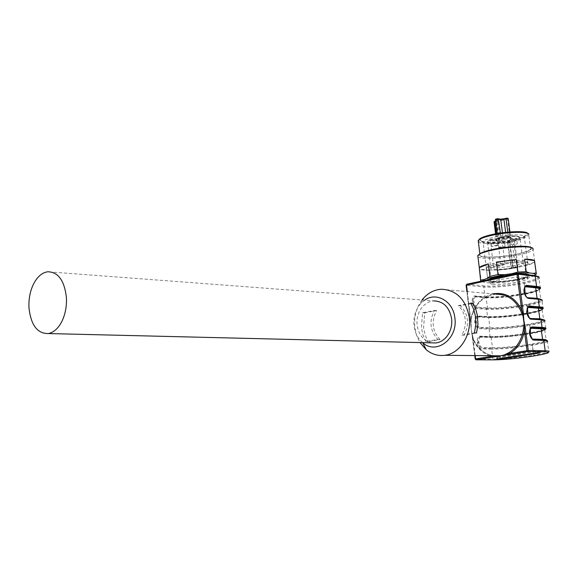 <?xml version="1.0" encoding="UTF-8"?>
<svg xmlns="http://www.w3.org/2000/svg" width="578" height="578" viewBox="0 0 578 578"><rect width="100%" height="100%" fill="white"/><g stroke="black" fill="none" stroke-linecap="round" stroke-linejoin="round"><path stroke-width="0.43" stroke-dasharray="2.89 2.17" d="M492.918 284.188C490.599 283.935 489.696 283.458 490.216 282.765C491.466 280.193 517.274 276.241 525.344 277.426C527.454 277.686 528.278 278.141 527.815 278.784C526.479 281.392 501.299 285.257 492.918 284.188M509.875 275.07C516.45 274.348 521.479 274.174 524.961 274.543C527.071 274.81 527.895 275.273 527.439 275.93C526.544 276.927 523.487 277.975 518.264 279.087C508.019 281.045 499.45 281.797 492.557 281.356C490.238 281.103 489.335 280.619 489.855 279.911L490.216 282.765M491.192 279.037L489.855 279.911M517.202 273.531L534.318 275.554C541.535 276.978 538.01 279.275 523.747 282.461C508.098 285.416 494.999 286.58 484.422 285.958L483.8 286.948L485.043 296.803L474.914 295.936C472.876 296.131 471.988 298.118 472.248 301.897L472.262 302.012C472.941 305.834 474.35 308.002 476.482 308.522L486.604 309.23L487.536 316.599L477.406 315.985C475.369 316.238 474.48 318.268 474.74 322.076L474.755 322.192C475.441 326.028 476.85 328.181 478.981 328.658L489.111 329.099L490.043 336.512L479.913 336.165C477.883 336.468 476.995 338.542 477.255 342.378L477.269 342.494C477.963 346.352 479.372 348.483 481.503 348.91L491.625 349.09L492.882 359.126L475.333 359.046L471.251 329.763L470.709 322.553L470.73 319.396L471.113 319.504L471.251 329.763L473.44 339.467C477.37 347.913 483.41 353.223 491.56 355.398L497.709 356.019M484.422 285.958L466.865 284.203L466.236 285.221L483.8 286.948C494.696 287.584 508.185 286.385 524.282 283.35L523.733 282.461L524.282 283.35L525.575 293.154C509.449 296.109 495.938 297.323 485.043 296.803L485.599 297.273C496.278 297.778 509.529 296.586 525.359 293.689C532.894 292.179 537.612 290.734 539.512 289.354M475.188 355.586L473.252 339.9L471.901 333.419M470.991 326.043L470.788 322.517M487.023 308.573L486.604 309.23C497.499 309.613 511.039 308.377 527.208 305.524L528.176 312.857C511.978 315.646 498.431 316.896 487.536 316.599L488.042 317.084L477.71 316.477C476.026 316.917 475.304 318.76 475.55 322.004L475.564 322.119C476.185 325.602 477.464 327.56 479.4 327.986L489.523 328.441L489.111 329.099C500.006 329.258 513.575 327.993 529.816 325.298L530.792 332.675C514.521 335.305 500.938 336.584 490.043 336.512L490.599 336.996C501.285 337.061 514.615 335.804 530.575 333.231C538.248 331.895 543.045 330.688 544.96 329.626M477.406 315.985L478.533 316.954L488.648 317.553L489.934 327.784L489.523 328.441C500.208 328.607 513.517 327.365 529.455 324.72L530.575 333.231C514.615 335.804 501.299 337.061 490.628 336.996L480.318 336.656C478.57 337.075 477.818 338.961 478.064 342.306L477.255 342.378M547.221 340.803L548.876 351.749C547.33 352.674 542.301 353.815 533.776 355.181L532.454 345.196C516.132 347.718 502.528 349.018 491.625 349.09L492.037 348.433C502.73 348.375 516.075 347.096 532.078 344.618L533.761 355.188C517.418 357.63 503.792 358.945 492.882 359.126L493.525 359.87M489.891 355.723C482.442 353.064 476.893 347.79 473.252 339.9L473.44 339.467M422.012 300.011C416.218 307.901 413.819 317.026 414.809 327.379L416.601 335.377L420.004 342.581M425.899 341.598L422.973 334.944L421.398 327.661L422.547 312.72L434.324 310.545C428.941 321.426 430.126 331.064 437.878 339.452L425.899 341.598L428.067 341.649L425.148 335.016L423.573 327.748L424.714 312.85L422.547 312.72M474.914 295.936L476.034 296.882L486.149 297.735L485.657 297.265L475.116 296.413C473.498 296.882 472.804 298.689 473.05 301.824L473.064 301.94C473.685 305.408 474.964 307.38 476.901 307.857L487.016 308.573C497.701 308.955 510.974 307.742 526.847 304.938L527.96 313.406C512.072 316.137 498.756 317.365 488.042 317.084L477.71 316.477L488.135 317.069L488.648 317.553C499.125 317.828 512.159 316.628 527.75 313.948C535.857 312.423 540.618 311.036 542.041 309.794L541.803 309.642C540.582 309.801 544.295 309.989 527.945 313.399C512.065 316.137 498.8 317.358 488.135 317.069L488.092 317.076C498.771 317.358 512.065 316.137 527.96 313.406L527.974 313.399C535.589 311.968 540.351 310.646 542.243 309.418M540.524 350.875L535.098 351.063L496.668 357.291L502.354 357.139L540.524 350.875L540.755 352.645M472.414 335.847L473.592 339.568C477.587 348.05 483.613 353.331 491.676 355.427L491.56 355.398M471.048 303.645L460.384 305.762C468.418 314.15 469.661 323.904 464.098 335.038L476.532 332.993M470.745 303.125L458.253 305.61C466.301 314.02 467.544 323.803 461.974 334.965L463.975 335.24M461.851 335.161L474.422 332.914M422.597 342.638C417.8 338.47 414.953 332.849 414.043 325.79C413.256 317.105 415.488 309.7 420.748 303.566L424.599 300.206M437.878 339.452L440.031 339.517L428.067 341.649M440.031 339.517C432.293 331.143 431.109 321.534 436.477 310.682L434.446 310.35M424.714 312.85L436.6 310.487M460.384 305.762L458.253 305.61M431.65 342.862C423.558 340.832 418.725 334.944 417.143 325.197C416.565 319.54 417.648 314.36 420.401 309.656C423.753 304.346 428.19 301.42 433.695 300.892L47.685 271.776M514.297 241.185C501.516 244.284 482.731 244.87 482.803 242.103L482.955 241.525C483.887 240.26 487.088 238.96 492.564 237.616C506.458 234.141 527.02 233.88 524.347 237.132L523.755 237.76C522.194 238.924 519.044 240.065 514.297 241.185M515.179 239.155C501.003 242.608 480.181 243.244 480.217 240.152C480.217 238.606 483.822 236.929 491.033 235.123C507.831 230.875 532.006 231.113 525.691 235.325C523.95 236.626 520.446 237.905 515.179 239.155M527.801 233.454L527.931 233.736C527.96 235.477 523.95 237.327 515.908 239.278C500.064 243.15 476.901 243.605 478.822 239.899M478.374 241.871C480.824 244.646 502.015 243.67 516.45 240.181C523.509 238.497 527.62 236.836 528.791 235.188L528.921 234.458L527.931 233.736M491.69 249.855C508.727 245.737 533.949 245.274 530.64 249.024C529.455 250.57 525.323 252.16 518.242 253.785C501.27 257.759 476.633 258.229 479.95 254.399C481.098 252.954 485.007 251.437 491.69 249.855M530.936 247.514L531.399 247.883C532.28 249.66 528.025 251.647 518.654 253.843C500.62 258.07 474.603 258.402 479.379 254.204M477.941 256.813C480.607 259.601 503.72 258.438 519.514 254.79C527.259 253.019 531.782 251.293 533.075 249.602L536.355 274.044M534.469 275.54L529.621 277.621L518.524 279.564L516.956 267.578L497.976 270.005L499.508 281.963L491.452 282.331L489.927 270.338C484.646 270.352 481.236 269.94 479.704 269.102L481.185 280.915M529.621 277.621L522.035 279.514L505.685 282.028C498.713 282.765 492.926 283.032 488.323 282.83L484.631 282.447L481.214 281.146M536.124 274.304L534.484 262.08C533.219 263.286 530.012 264.551 524.86 265.873L526.457 277.91M518.524 279.564L512.549 281.168M505.685 282.028L499.508 281.963M516.956 267.578L497.976 270.005M491.452 282.331L488.323 282.83M489.927 270.338L479.704 269.102M484.631 282.447L482.254 281.356L482.262 280.93M534.657 275.395L533.111 276.32M534.484 262.08L524.86 265.873M486.322 268.149C487.276 267.029 490.512 265.851 496.025 264.601C510.006 261.379 530.626 260.866 527.887 263.741C526.905 264.919 523.524 266.14 517.744 267.412C503.806 270.547 483.584 271.068 486.322 268.149L487.839 280.113C485.065 282.859 505.309 282.23 519.29 279.203C525.091 277.975 528.48 276.804 529.477 275.699L529.397 274.926L529.477 275.699C528.48 276.804 525.091 277.975 519.29 279.203C505.309 282.23 485.065 282.859 487.839 280.113L488.424 279.622L487.839 280.113L482.955 241.525M512.722 274.471L521.399 273.958L512.722 274.471M497.102 220.521L495.584 220.897L497.203 220.507L496.791 221.056L499.182 239.581L500.187 238.909L497.839 238.389L508.467 237.385L508.235 237.905L506.306 238.36L505.634 232.363M495.642 221.345L498.344 219.676L496.105 219.25L495.686 219.936L497.788 220.334L500.187 238.909L498.778 240.137L495.989 240.91L498.987 240.932L510.338 238.259L511.031 237.666L508.235 237.905M508.214 218.672L507.535 219.048L509.969 237.637L498.612 240.325L496.43 240.347L499.182 239.581L498.778 240.137M502.448 232.753L503.583 238.635L501.632 238.309L497.405 238.945L499.63 239.567M510.338 238.259L509.969 237.637L510.461 237.218L508.467 237.385L507.78 232.146M506.306 238.36L503.583 238.635M498.547 242.095L498.099 241.792L504.363 241.127L498.547 242.095M495.411 240.527L496.892 239.928L496.437 239.617L490.57 240.585L495.411 240.527M508.741 236.698L509.182 237.009L503.25 237.999L502.802 237.688L508.741 236.698M510.699 239.241L510.266 238.938L511.783 238.324L516.587 238.252L510.699 239.241M509.131 241.315L509.774 241.806L509.131 241.315C495.881 244.017 481.857 242.789 490.346 239.552L493.446 266.422L490.794 267.845C488.901 269.904 501.899 269.847 512.78 267.795L513.206 268.098L509.695 241.756L507.419 241.033L509.131 241.315M490.346 239.552L497.687 238.454L500.88 265.793L493.504 266.855L493.446 266.422L498.438 265.056L505.006 263.879L501.574 237.334L497.427 238.967L490.079 240.065L487.456 241.655C485.614 243.981 498.583 244.111 509.406 241.936L512.78 267.795L517.91 266.689C521.016 265.873 522.852 265.107 523.408 264.392C523.148 262.585 517.014 262.419 505.006 263.879L505.064 264.312L500.88 265.793M497.687 238.454L501.733 236.828L501.574 237.334C513.524 235.846 519.651 236.135 519.94 238.208L523.408 264.392L523.43 263.091L516.147 265.302C505.562 267.852 488.533 268.279 489.407 266.696L490.794 267.845L487.456 241.655C487.167 241.272 488.092 240.578 490.238 239.567M501.834 236.821C516.703 234.509 525.539 237.096 514.044 240.166L514.499 240.751C517.592 239.863 519.405 239.01 519.94 238.208L519.073 236.72C516.096 235.643 510.331 235.672 501.783 236.814M499.269 247.68L498.821 247.384L500.302 246.806L505.093 246.727L499.269 247.68M497.167 245.274L497.622 245.571L491.755 246.531L491.293 246.228L497.167 245.274M509.485 242.399L509.926 242.702L508.394 243.309L503.539 243.381L509.485 242.399M511.436 244.862L517.332 243.887L511.436 244.862M517.086 267.202L517.96 267.108L514.499 240.751L513.625 240.838L517.086 267.202L515.374 266.978L511.913 240.556L513.625 240.838L514.044 240.166L512.332 239.877L511.913 240.556L507.665 241.264L511.414 267.838L513.134 268.055M511.414 267.838L515.374 266.978M517.96 267.108L512.838 268.214M489.479 269.861C497.051 270.439 506.444 269.615 517.664 267.404C523.458 266.126 526.818 264.905 527.75 263.727C528.205 262.976 527.288 262.434 525.012 262.109C517.368 261.458 507.737 262.289 496.105 264.616C490.686 265.844 487.478 267 486.495 268.105C485.888 268.951 486.878 269.536 489.479 269.861M505.064 264.312L493.504 266.855M487.016 308.573L487.435 307.915L486.149 297.735C496.625 298.226 509.623 297.056 525.149 294.224C533.219 292.598 537.952 291.081 539.339 289.672L539.072 289.614C537.526 289.983 541.181 290.105 525.33 293.689C509.529 296.579 496.307 297.771 485.657 297.265L475.116 296.413L485.534 297.28C496.249 297.786 509.536 296.586 525.388 293.689L525.583 293.154L525.388 293.689C534.773 291.818 539.758 290.055 540.358 288.393C538.913 289.867 533.985 291.457 525.583 293.154L524.282 283.35C532.67 281.602 537.576 279.94 539.014 278.379L538.819 277.238M470.846 322.603L466.106 285.192M467.306 291.601L470.73 319.396C473.555 305.755 480.896 297.258 492.738 293.899M479.913 336.165L481.041 337.147L491.155 337.48C501.639 337.538 514.709 336.309 530.366 333.788C538.515 332.364 543.313 331.122 544.758 330.045L544.62 329.763C542.995 330.009 548.406 329.72 530.568 333.231M481.041 337.147C479.386 337.4 478.663 339.091 478.88 342.227L478.078 342.422C478.707 345.919 479.986 347.862 481.922 348.245L481.503 348.91M477.269 342.494L478.895 342.342C479.451 345.485 480.607 347.234 482.341 347.58L481.922 348.245L492.037 348.433L492.456 347.783L482.341 347.58M475.203 359.032L475.947 359.798M476.034 296.882C474.372 297.041 473.642 298.667 473.859 301.752L472.248 301.897M472.262 302.012L473.873 301.868C474.43 304.982 475.578 306.759 477.312 307.185L476.482 308.522M478.533 316.954C476.872 317.163 476.142 318.818 476.359 321.932L474.74 322.076M474.755 322.192L476.373 322.047C476.937 325.176 478.085 326.931 479.819 327.321L478.981 328.658M470.976 319.526C473.787 306.08 481.048 297.793 492.752 294.657L496.314 294.224L441.317 289.253M547.503 341.54C545.979 342.559 540.957 343.773 532.454 345.196L532.092 344.618C546.723 342.046 550.422 340.478 543.183 339.907L542.98 339.893M533.61 339.597L533.429 339.589C531.558 339.178 530.286 337.155 529.629 333.542L529.853 333.492M529.838 333.376L529.607 333.419C529.318 330.197 529.925 328.282 531.435 327.661C529.802 328.08 529.094 330.024 529.311 333.499L529.405 333.643C529.867 336.41 530.821 338.181 532.273 338.961M533.429 339.589L533.4 339.597C531.507 339.467 530.149 337.473 529.325 333.622L529.405 333.643M544.57 320.364L545.784 328.752C544.274 329.879 539.281 331.187 530.799 332.675L530.59 333.231C514.615 335.811 501.278 337.068 490.57 337.003L480.318 336.656L490.628 336.996L491.155 337.48L492.456 347.783C502.939 347.725 516.024 346.475 531.724 344.04C539.888 342.667 544.7 341.49 546.159 340.507L546.376 340.225M544.772 321.224C543.277 322.416 538.291 323.774 529.831 325.298L529.462 324.72C544.028 321.939 547.684 320.125 540.423 319.28L530.835 318.688M530.214 318.529L530.662 318.68C528.791 318.218 527.519 316.18 526.861 312.582L527.093 312.532M527.078 312.409L526.847 312.467C526.558 309.309 527.15 307.431 528.632 306.824M540.423 319.28L530.618 318.688C528.718 318.492 527.374 316.484 526.565 312.669L526.645 312.705C527.122 315.509 528.097 317.293 529.578 318.073M542.229 309.505C543.291 309.75 538.544 311.043 527.996 313.399L528.184 312.857C536.63 311.26 541.586 309.815 543.067 308.507L542.056 301.022C540.589 302.395 535.647 303.891 527.215 305.524L526.854 304.938C541.348 301.954 544.953 299.903 537.685 298.775L528.104 297.908M527.425 297.699L527.909 297.901C526.038 297.388 524.773 295.336 524.116 291.753L524.347 291.695M524.325 291.579L524.101 291.637C523.812 288.545 524.398 286.71 525.85 286.117C524.275 286.522 523.596 288.393 523.805 291.731L523.899 291.89C524.39 294.737 525.388 296.543 526.898 297.316M537.685 298.775L527.844 297.908C525.893 297.504 524.549 295.481 523.82 291.847L523.899 291.89M533.523 356.026L533.776 355.181L533.508 356.034M537.388 298.739L537.619 298.783C541.254 299.577 542.439 300.011 541.174 300.09L540.726 300.004C539.325 301.333 534.571 302.778 526.486 304.353C510.923 307.106 497.911 308.291 487.435 307.915L477.312 307.185M540.17 319.251L540.379 319.287C543.226 319.511 544.425 319.872 543.985 320.378L543.436 320.198C542.005 321.354 537.222 322.661 529.094 324.135C513.466 326.736 500.418 327.95 489.934 327.784L479.819 327.321M544.758 330.045L546.159 340.507L546.817 340.796C548.154 340.731 546.933 340.435 543.161 339.907L533.039 339.481M529.39 333.528L530.402 328.687M528.624 306.831C527.028 307.236 526.341 309.143 526.551 312.546L526.645 312.705M526.63 312.582L527.598 307.864M523.885 291.774L524.817 287.165M537.793 352.602L537.554 350.824M539.845 351.142L540.047 352.638M502.477 358.078L502.354 357.139M499.963 357.37L500.1 358.454M497.116 358.952L496.914 357.349M497.477 357.103L497.701 358.837M535.336 352.84L535.098 351.063M542.041 309.794L543.631 319.713M539.339 289.672L540.842 299.31M497.203 220.507L498.344 219.676M498.077 218.759L500.317 219.185M507.455 218.152L495.859 221.244L494.949 221.071M497.665 239.249L498.091 238.562L495.447 219.842M495.859 221.244L496.227 221.858L507.535 219.048L507.159 218.426M498.987 240.932L496.227 221.858L494.06 221.945M496.278 233.729L496.87 240.593M500.44 233.042L501.061 237.861L501.632 238.309M512.332 239.877L508.387 240.217L507.419 241.033M527.439 275.93L527.815 278.784M540.358 288.393L539.014 278.379M474.776 355.578L471.85 333.203M470.991 326.223L466.894 291.565M496.314 294.224L492.803 294.657C481.25 297.692 474.018 305.972 471.113 319.504L470.904 323.557M530.604 333.231L530.59 333.231C542.858 331.1 545.459 329.525 544.967 329.677M541.897 300.054L542.056 301.022M540.741 350.933L540.972 352.667M496.668 357.291L496.885 359.025M493.41 355.752L491.676 355.427M420.748 303.566L422.605 300.054M482.803 242.103L480.217 240.152M523.755 237.76L525.691 235.325M530.64 249.024L528.791 235.188M479.95 254.399L479.877 253.843M531.399 247.883L533.024 248.504M482.254 281.356L481.568 281.074M533.964 275.879L534.375 275.576M527.887 263.741L524.347 237.132M497.947 219.878L496.899 220.644M497.217 233.563L497.839 238.396M509.955 231.959L510.663 237.356M495.592 233.852L496.423 240.347M497.896 238.338L497.405 238.945M510.67 237.32L511.32 237.804M496.466 240.304L495.989 240.91M513.206 268.098L509.774 241.806L509.254 241.301L507.318 240.925L511.104 267.65M497.636 238.454L490.296 239.552M501.733 236.828L497.586 238.468M498.821 247.384L498.099 241.792M505.093 246.727L504.363 241.127M497.622 245.571L496.892 239.928M491.293 246.228L490.57 240.585M509.926 242.702L509.182 237.009M503.539 243.381L502.802 237.688M511.003 244.573L510.266 238.938M517.332 243.887L516.587 238.252M527.75 263.727C530.048 259.284 512.614 259.341 496.827 262.752C489.631 264.384 486.185 266.169 486.495 268.105"/><path stroke-width="0.87" d="M491.192 279.037L498.662 276.855L509.875 275.07M492.738 293.899L493.113 293.819C505.49 292.049 514.998 297.374 521.652 309.808L522.534 312.879L523.314 312.835L523.827 320.226L525.265 327.69L524.484 327.74L524.427 330.97L526.999 350.615L527.584 351.532L528.263 350.492L545.177 350.781L543.79 340.413L534.036 340.102C531.97 339.647 530.575 337.422 529.845 333.441L529.831 333.318C529.513 329.359 530.337 327.227 532.295 326.938L542.048 327.423L541.03 319.771L531.261 319.186C529.202 318.666 527.808 316.426 527.085 312.467L527.064 312.344C526.753 308.414 527.577 306.333 529.535 306.102L539.303 306.867L538.284 299.26L528.516 298.393C526.45 297.822 525.055 295.568 524.333 291.623L524.318 291.5C524.008 287.606 524.831 285.568 526.789 285.395L536.565 286.435L535.206 276.262L518.249 274.225L517.483 273.481L516.999 274.333L466.106 285.192M523.314 312.835L518.249 274.225L516.999 274.333L521.652 309.808L520.475 310.213L523.119 316.455L524.116 324.077M522.534 312.879L523.119 316.455M523.169 330.782L524.427 330.97C522.512 341.013 517.686 348.476 509.955 353.368L507.361 354.271L507.824 354.711L500.989 355.73L504.218 354.971L509.117 352.551C516.631 347.797 521.313 340.536 523.169 330.782L524.123 324.077L524.484 327.74M539.512 289.354C540.813 288.27 539.686 287.526 536.124 287.121L535.683 287.801L525.908 286.782L526.789 285.395M494.681 356.315L500.989 355.73L495.144 356.756L494.681 356.315L491.892 356.286L491.878 355.737M537.793 352.602L540.083 352.905L502.578 358.866L496.885 359.025L537.793 352.602M476.532 332.993L477.963 324.222L477.37 315.35L475.99 310.046L473.888 305.119L472.855 303.291L470.745 303.125L473.519 308.883L475.26 315.22L475.853 324.121L474.422 332.914L476.532 332.993M420.004 342.581L426.318 349.842C431.874 354.314 438.045 356.135 444.822 355.297C459.763 353.671 471.785 335.124 469.206 317.047C465.666 299.166 456.367 289.896 441.317 289.253C434.569 289.694 428.688 292.62 423.674 298.031L422.012 300.011M544.96 329.626C546.246 328.803 545.126 328.297 541.608 328.102L541.16 328.781L531.399 328.318L532.295 326.938M542.243 309.418C543.515 308.471 542.388 307.843 538.862 307.547L539.303 306.867C542.532 307.135 543.79 307.684 543.067 308.507L542.229 309.505M507.361 354.271L504.218 354.971M472.855 303.291L471.048 303.645M424.599 300.206C436.296 291.558 453.268 301.152 454.864 317.987C458.13 338.802 436.245 355.145 422.735 342.754L422.597 342.638M525.265 327.69L528.263 350.492L509.955 353.368L509.117 352.551M433.695 300.892C443.384 301.196 449.352 307.099 451.599 318.608C452.22 324.417 451.093 329.706 448.232 334.481C445.06 339.402 440.942 342.227 435.891 342.964L431.65 342.862M62.121 320.906C58.465 328.21 53.891 332.422 48.4 333.549C37.375 333.759 30.901 325.154 28.979 307.749C28.589 299.498 29.948 291.904 33.069 284.976C36.862 277.115 41.739 272.715 47.685 271.776C58.147 271.913 64.382 280.453 66.405 297.395C66.853 305.964 65.422 313.803 62.121 320.906M478.822 239.899L479.726 238.851C481.503 237.558 485.014 236.272 490.252 234.993C504.695 231.366 526.594 230.506 527.801 233.454M528.921 234.458C528.942 231.128 505.447 231.872 489.891 235.773C484.465 237.096 480.838 238.425 479.003 239.762L478.208 240.556L478.374 241.871M479.379 254.204L480.701 253.258C482.818 252.095 486.336 250.939 491.249 249.79C505.714 246.322 527.678 245.094 530.936 247.514M533.075 249.602L533.024 248.504C531.384 245.513 506.769 246.64 490.549 250.534C485.347 251.748 481.633 252.969 479.393 254.19L477.768 255.469L477.941 256.813M481.098 281.175L480.643 280.691L479.299 267.672C480.246 266.509 483.251 265.244 488.323 263.886L489.906 276.327L497.99 274.593L496.386 262.087L516.255 259.529L517.902 272.065L526.247 271.711L524.593 259.219C529.975 259.247 533.284 259.717 534.505 260.62L536.355 274.044L534.657 275.395M482.262 280.93L483.793 279.673L480.817 279.962M489.906 276.327L487.073 278.365L483.793 279.673M479.278 267.708L488.323 263.886M487.073 278.365L504.457 274.658L497.99 274.593M517.902 272.065L511.638 273.748L504.457 274.658M496.386 262.087L516.255 259.529M511.638 273.748C518.979 272.982 524.954 272.722 529.564 272.975L526.247 271.711M536.16 272.946L533.133 273.423L529.564 272.975M524.593 259.219L534.505 260.62M533.133 273.423C535.214 273.907 535.662 274.615 534.469 275.54M488.424 279.622C489.934 278.69 492.983 277.729 497.579 276.732L512.722 274.471L497.579 276.732C492.983 277.729 489.934 278.69 488.424 279.622M521.399 273.958C525.85 273.914 528.516 274.239 529.397 274.926C528.516 274.239 525.85 273.914 521.399 273.958M507.592 218.144L503.929 219.279L500.743 219.597L500.375 219.163M505.634 232.363L503.929 219.279L503.951 218.809L506.133 218.282M495.447 219.842L498.648 219.199L500.743 219.597L502.448 232.753M467.306 291.601L466.489 285.019L466.8 284.203L517.202 273.531M539.014 278.379C539.715 277.382 538.443 276.674 535.206 276.262L534.448 275.54L517.664 273.51M524.318 291.5L524.398 291.543C524.297 287.866 524.838 286.059 526.009 286.088L536.124 287.121L536.565 286.435C539.801 286.796 541.066 287.447 540.358 288.393M493.525 359.87L475.947 359.798M475.203 359.032L475.6 358.924L475.188 355.586M496.314 294.224C506.913 294.216 514.969 299.541 520.475 310.213M533.61 339.597L543.212 339.9L543.79 340.413C547.019 340.529 548.255 340.904 547.503 341.54M533.523 356.026L533.458 356.041C517.556 358.403 504.312 359.682 493.713 359.877C504.319 359.682 517.556 358.403 533.443 356.041L533.451 356.041C547.987 353.613 551.672 352.197 544.512 351.792L545.177 350.781C548.406 350.846 549.635 351.171 548.876 351.749L548.19 352.761C548.32 352.659 547.72 353.685 533.458 356.041L533.508 356.034M533.429 339.589L534.036 340.102M529.91 333.333C530.496 328.058 531.088 326.158 531.688 327.625L541.608 328.102L542.048 327.423C545.285 327.596 546.528 328.044 545.784 328.752L544.967 329.677M540.43 319.28L541.03 319.771C544.259 319.981 545.509 320.465 544.772 321.224M527.093 312.532L527.158 312.496C529.282 318.117 530.467 320.176 530.705 318.673L531.261 319.186M528.632 306.824L528.834 306.795C528.234 305.437 527.663 307.294 527.143 312.358L527.078 312.409M528.624 306.831L529.535 306.102M527.598 307.864L529.087 306.795L538.862 307.547M537.685 298.775L538.284 299.26C541.521 299.563 542.778 300.155 542.056 301.022M524.347 291.695L524.412 291.659C526.601 299.664 527.83 297.186 527.981 297.894L528.516 298.393M544.512 351.792L527.584 351.532L507.824 354.711M495.144 356.756L476.193 359.805L475.6 358.924L491.892 356.286L489.891 355.723M533.039 339.481L532.822 339.084L542.583 339.402L542.98 339.893M532.822 339.084L532.273 338.961M530.402 328.687L531.399 328.318M530.214 318.529L539.823 318.781L540.17 319.251M530.055 318.182L529.578 318.073M538.855 307.547L538.414 308.233L528.646 307.489M527.425 297.699L537.085 298.291L537.388 298.739M527.309 297.417L526.898 297.316M524.817 287.165L525.908 286.782M539.339 289.672C540.025 288.769 538.804 288.147 535.683 287.801L537.085 298.291L540.842 299.31M502.578 358.866L502.477 358.078M500.1 358.454L500.18 359.097M546.376 340.225C546.441 339.77 545.177 339.496 542.583 339.402L541.16 328.781C544.281 328.947 545.48 329.366 544.758 330.045M543.631 319.713L539.823 318.781L538.414 308.233C541.535 308.486 542.742 309.006 542.041 309.794M494.949 221.071L495.584 220.912L494.949 221.071M496.105 219.25L498.214 218.744C496.105 218.802 495.18 219.134 495.44 219.748L497.217 233.563M500.461 219.17L503.937 218.824L500.411 219.163L498.315 218.766M503.951 218.809L507.455 218.152M495.642 221.345L494.717 221.576L494.884 221.071L494.046 221.865L494.717 221.576L496.278 233.729M500.44 233.042L498.214 218.744M507.78 232.146L506.032 218.759L508.221 218.744L509.955 231.959M494.06 221.945L495.592 233.852M466.894 291.565L466.106 285.149L466.8 284.203L517.483 273.481M534.636 275.562C538.212 276.457 539.606 277.021 538.819 277.238M493.713 359.877L476.171 359.805L475.203 359.01L474.776 355.578M543.212 339.9L533.588 339.589M529.925 333.463C532.02 339.04 533.198 341.078 533.451 339.589M540.473 319.273L530.835 318.688M537.75 298.768L528.104 297.908M500.404 355.817L444.822 355.297M543.349 339.907C546.073 340.117 547.366 340.413 547.221 340.803M540.603 319.28C544.064 319.836 545.386 320.205 544.57 320.364M537.88 298.783C541.232 299.426 542.569 299.852 541.897 300.054M422.735 342.754L426.318 349.842M497.434 356.026L493.41 355.752M422.605 300.054L423.674 298.031M48.4 333.549L435.891 342.964M479.726 238.851L479.003 239.762M479.877 253.843L478.208 240.556M480.701 253.258L479.393 254.19M479.299 267.672L477.768 255.469M481.568 281.074L480.643 280.691M507.708 218.166L508.214 218.672"/></g></svg>
